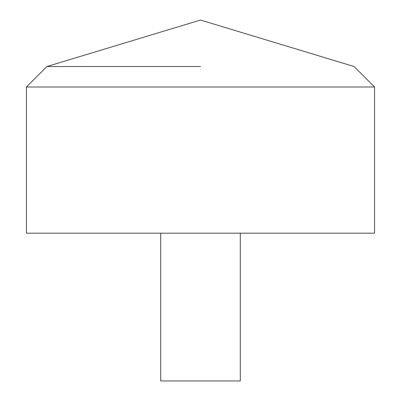 <?xml version="1.0" encoding="UTF-8"?>
<svg xmlns="http://www.w3.org/2000/svg" width="401" height="401" viewBox="0 0 401 401"><rect width="100%" height="100%" fill="white"/><g stroke="black" fill="none" stroke-linecap="round" stroke-linejoin="round"><path stroke-width="0.6" d="M374.554 233.181L26.446 233.181L26.446 87.002L374.554 87.002L374.554 233.181M200.5 66.521L46.922 66.521L200.5 66.521M240.284 233.181L240.284 380.95L160.716 380.95L160.716 233.181M374.554 87.002L354.078 66.521L200.5 20.05L46.922 66.521L26.446 87.002"/></g></svg>
